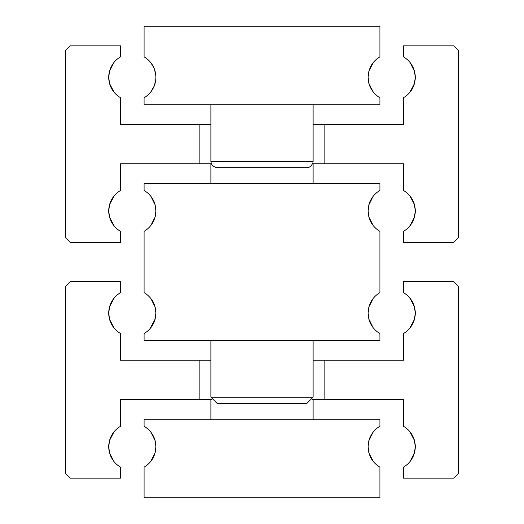 <?xml version="1.0" encoding="UTF-8"?>
<svg xmlns="http://www.w3.org/2000/svg" width="524" height="524" viewBox="0 0 524 524"><rect width="100%" height="100%" fill="white"/><g stroke="black" fill="none" stroke-linecap="round" stroke-linejoin="round"><path stroke-width="0.79" d="M409.925 225.864L414.405 217.224L409.925 225.864M313.09 124.45L324.88 124.45L324.88 163.75L403.48 163.75L403.48 190.487A23.58 23.58 0 0 1 415.27 210.91L414.405 217.224M414.405 204.596L409.925 195.956L414.405 204.596L415.27 210.91A23.58 23.58 0 0 1 403.48 231.333L403.48 242.35L453.784 242.35L458.5 237.634L458.5 50.566L453.784 45.85L403.48 45.85L403.48 56.867A23.58 23.58 0 0 1 415.27 77.29L414.405 70.976L409.925 62.336L414.405 70.976M114.075 225.864L109.595 217.224L114.075 225.864M211.369 163.75L199.12 163.75L199.12 124.45L120.52 124.45L120.52 97.713A23.58 23.58 0 0 1 120.52 56.867L120.52 45.85L70.216 45.85L65.5 50.566L65.5 237.634L70.216 242.35L120.52 242.35L120.52 231.333A23.58 23.58 0 0 1 108.73 210.91L109.595 217.224M114.075 195.956L109.595 204.596L114.075 195.956M114.075 62.336L109.595 70.976L114.075 62.336M109.595 83.604L114.075 92.244L109.595 83.604L108.73 77.29L109.595 70.976M409.925 92.244L414.405 83.604L409.925 92.244M324.88 163.75L312.632 163.75M414.405 83.604L415.27 77.29A23.58 23.58 0 0 1 403.48 97.713L403.48 124.45L324.88 124.45M109.595 204.596L108.73 210.91A23.58 23.58 0 0 1 120.52 190.487L120.52 163.75L199.12 163.75M199.12 124.45L210.91 124.45M313.09 183.4L313.09 163.75M210.91 163.75L210.91 183.4M150.919 225.392L155.084 217.021L150.919 225.392M150.919 327.572L154.174 321.919L155.687 316.188L155.89 313.09A23.58 23.58 0 0 1 144.1 333.513L144.1 340.6L379.9 340.6L379.9 333.513A23.58 23.58 0 0 1 379.9 292.667L379.9 231.333A23.58 23.58 0 0 1 379.9 190.487L379.9 183.4L144.1 183.4L144.1 190.487A23.58 23.58 0 0 1 155.89 210.91L155.084 217.021M155.084 204.799L150.919 196.428L155.084 204.799L155.89 210.91A23.58 23.58 0 0 1 144.1 231.333L144.1 292.667A23.58 23.58 0 0 1 155.89 313.09L155.084 319.201L150.159 328.496M373.081 225.392L368.916 217.021L373.081 225.392M368.916 204.799L373.081 196.428L368.916 204.799L368.11 210.91L368.916 217.021M373.081 327.572L368.916 319.201L373.081 327.572M368.916 306.979L373.081 298.608L368.916 306.979L368.11 313.09L368.916 319.201M155.89 313.09L155.084 306.979L153.106 301.975L150.919 298.608L155.084 306.979L155.89 313.09M313.09 340.6L313.09 397.192L210.91 397.192L210.91 340.6M313.09 397.192L306.802 403.48L217.198 403.48L210.91 397.192M313.09 104.8L313.09 161.392L312.913 162.866L311.249 165.839L309.258 167.182L306.802 167.68L217.198 167.68L215.724 167.503L212.751 165.839L211.408 163.848L210.91 161.392L210.91 104.8M373.081 91.772L368.916 83.401L373.081 91.772M368.916 83.401L368.11 77.29A23.58 23.58 0 0 1 379.9 56.867L379.9 26.2L144.1 26.2L144.1 56.867A23.58 23.58 0 0 1 155.89 77.29L155.687 74.192L154.174 68.461L150.919 62.808L154.174 68.461L155.687 74.192L155.89 77.29A23.58 23.58 0 0 1 144.1 97.713L144.1 104.8L379.9 104.8L379.9 97.713A23.58 23.58 0 0 1 368.11 77.29L368.916 71.179L373.081 62.808L368.916 71.179M155.89 77.29L155.687 80.388L154.174 86.119L150.919 91.772L154.174 86.119L155.687 80.388L155.89 77.29M409.925 461.664L414.405 453.024L415.27 446.71L415.054 449.92L413.436 455.834L409.925 461.664M313.09 360.25L324.88 360.25L324.88 399.55L403.48 399.55L403.48 426.287A23.58 23.58 0 0 1 403.48 467.133L403.48 478.15L453.784 478.15L458.5 473.434L458.5 286.366L453.784 281.65L403.48 281.65L403.48 292.667A23.58 23.58 0 0 1 415.27 313.09L414.405 306.776L409.925 298.136L414.405 306.776M114.075 461.664L109.595 453.024L114.075 461.664M211.369 399.55L199.12 399.55L199.12 360.25L120.52 360.25L120.52 333.513A23.58 23.58 0 0 1 120.52 292.667L120.52 281.65L70.216 281.65L65.5 286.366L65.5 473.434L70.216 478.15L120.52 478.15L120.52 467.133A23.58 23.58 0 0 1 108.73 446.71L109.595 453.024M114.075 431.756L109.595 440.396L114.075 431.756M415.27 446.71L414.405 440.396L412.29 435.234L409.925 431.756L414.405 440.396L415.27 446.71M114.075 298.136L109.595 306.776L114.075 298.136M109.595 319.404L114.075 328.044L109.595 319.404L108.73 313.09L109.595 306.776M409.925 328.044L414.405 319.404L409.925 328.044M324.88 399.55L312.632 399.55M414.405 319.404L415.27 313.09A23.58 23.58 0 0 1 403.48 333.513L403.48 360.25L324.88 360.25M109.595 440.396L108.73 446.71A23.58 23.58 0 0 1 120.52 426.287L120.52 399.55L199.12 399.55M199.12 360.25L210.91 360.25M313.09 419.2L313.09 399.55M210.91 399.55L210.91 419.2M373.081 432.228L368.916 440.599L373.081 432.228M368.916 440.599L368.11 446.71A23.58 23.58 0 0 1 379.9 426.287L379.9 419.2L144.1 419.2L144.1 426.287A23.58 23.58 0 0 1 144.1 467.133L144.1 497.8L379.9 497.8L379.9 467.133A23.58 23.58 0 0 1 368.11 446.71L368.916 452.821L373.081 461.192L368.916 452.821M150.919 461.192L155.084 452.821L150.919 461.192M155.084 452.821L155.89 446.71L155.084 440.599L150.919 432.228L155.084 440.599M313.09 161.392L210.91 161.392"/></g></svg>
